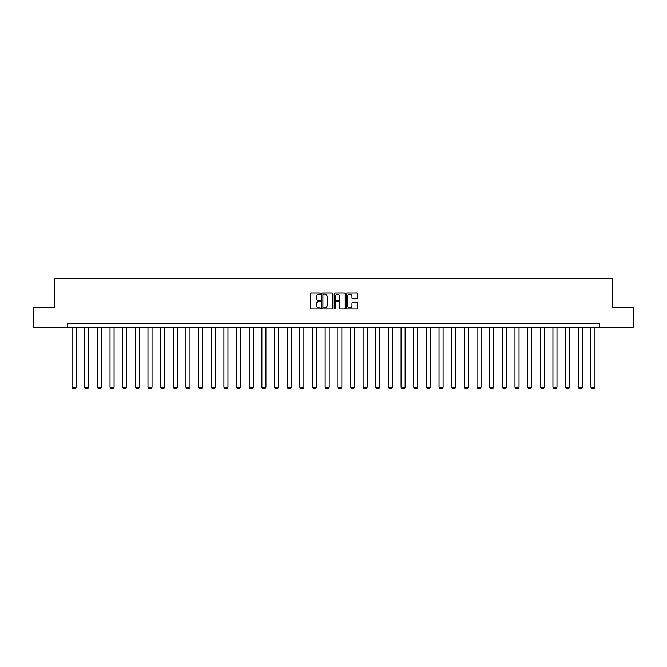 <?xml version="1.0" encoding="UTF-8"?>
<svg xmlns="http://www.w3.org/2000/svg" width="667" height="667" viewBox="0 0 667 667"><rect width="100%" height="100%" fill="white"/><g stroke="black" fill="none" stroke-linecap="round" stroke-linejoin="round"><path stroke-width="1" d="M320.519 293.638A0.559 0.559 0 0 0 319.96 293.08L311.506 293.08A0.8 0.8 0 0 0 310.705 293.88L310.705 308.212A0.8 0.8 0 0 0 311.506 309.004L319.96 309.004A0.559 0.559 0 0 0 320.519 308.446A0.559 0.559 0 0 0 319.96 307.887L318.868 307.887A2.551 2.551 0 0 1 316.325 305.344L316.325 304.152A2.551 2.551 0 0 1 318.868 301.601L319.96 301.601A0.559 0.559 0 0 0 320.519 301.042A0.559 0.559 0 0 0 319.96 300.483L318.868 300.483A2.551 2.551 0 0 1 316.325 297.941L316.325 296.74A2.551 2.551 0 0 1 318.868 294.197L319.96 294.197A0.559 0.559 0 0 0 320.519 293.638M356.77 298.691A0.8 0.8 0 0 0 357.57 297.899L357.57 293.88A0.8 0.8 0 0 0 356.77 293.08L347.374 293.08A0.8 0.8 0 0 0 346.582 293.88L346.582 308.212A0.8 0.8 0 0 0 347.374 309.004L356.77 309.004A0.8 0.8 0 0 0 357.57 308.212L357.57 303.352A0.8 0.8 0 0 0 356.77 302.56L352.751 302.56A0.8 0.8 0 0 0 351.951 303.352L351.951 305.761A2.126 2.126 0 0 1 349.825 307.887A2.126 2.126 0 0 1 347.69 305.761L347.69 296.323A2.126 2.126 0 0 1 349.825 294.197A2.126 2.126 0 0 1 351.951 296.323L351.951 297.899A0.8 0.8 0 0 0 352.751 298.691L356.77 298.691M67.217 327.405L33.35 327.405L33.35 307.128L54.561 307.128L54.561 278.731L612.439 278.731L612.439 307.128L633.65 307.128L633.65 327.405L599.783 327.405L599.783 323.353L67.217 323.353L67.217 327.405L599.783 327.405M332.8 293.88A0.8 0.8 0 0 0 332.008 293.08L322.611 293.08A0.8 0.8 0 0 0 321.811 293.88L321.811 308.212A0.8 0.8 0 0 0 322.611 309.004L332.008 309.004A0.8 0.8 0 0 0 332.8 308.212L332.8 293.88M334.992 293.08L344.389 293.08A0.8 0.8 0 0 1 345.189 293.88L345.189 308.212A0.8 0.8 0 0 1 344.389 309.004L340.37 309.004A0.8 0.8 0 0 1 339.57 308.212L339.57 302.393A0.8 0.8 0 0 0 338.778 301.601L336.11 301.601A0.8 0.8 0 0 0 335.309 302.393L335.309 308.446A0.559 0.559 0 0 1 334.751 309.004A0.559 0.559 0 0 1 334.2 308.446L334.2 293.88A0.8 0.8 0 0 1 334.992 293.08M323.487 294.197A0.559 0.559 0 0 0 322.928 294.756L322.928 307.337A0.559 0.559 0 0 0 323.487 307.887L324.646 307.887A2.551 2.551 0 0 0 327.189 305.344L327.189 296.74A2.551 2.551 0 0 0 324.646 294.197L323.487 294.197M339.57 296.365A2.126 2.126 0 0 0 337.444 294.239A2.126 2.126 0 0 0 335.309 296.365L335.309 299.691A0.8 0.8 0 0 0 336.11 300.483L338.778 300.483A0.8 0.8 0 0 0 339.57 299.691L339.57 296.365M76.105 327.405L76.105 387.21L72.044 387.21L72.044 327.405M76.105 387.21L75.496 388.269L72.653 388.269L72.044 387.21M88.753 327.405L88.753 387.21L84.701 387.21L84.701 327.405M88.753 387.21L88.144 388.269L85.309 388.269L84.701 387.21M101.409 327.405L101.409 387.21L97.357 387.21L97.357 327.405M101.409 387.21L100.8 388.269L97.966 388.269L97.357 387.21M114.065 327.405L114.065 387.21L110.013 387.21L110.013 327.405M114.065 387.21L113.457 388.269L110.622 388.269L110.013 387.21M126.722 327.405L126.722 387.21L122.661 387.21L122.661 327.405M126.722 387.21L126.113 388.269L123.27 388.269L122.661 387.21M139.378 327.405L139.378 387.21L135.318 387.21L135.318 327.405M139.378 387.21L138.769 388.269L135.926 388.269L135.318 387.21M152.034 327.405L152.034 387.21L147.974 387.21L147.974 327.405M152.034 387.21L151.426 388.269L148.583 388.269L147.974 387.21M164.682 327.405L164.682 387.21L160.63 387.21L160.63 327.405M164.682 387.21L164.074 388.269L161.239 388.269L160.63 387.21M177.339 327.405L177.339 387.21L173.287 387.21L173.287 327.405M177.339 387.21L176.73 388.269L173.895 388.269L173.287 387.21M189.995 327.405L189.995 387.21L185.943 387.21L185.943 327.405M189.995 387.21L189.386 388.269L186.552 388.269L185.943 387.21M202.651 327.405L202.651 387.21L198.591 387.21L198.591 327.405M202.651 387.21L202.043 388.269L199.2 388.269L198.591 387.21M215.308 327.405L215.308 387.21L211.247 387.21L211.247 327.405M215.308 387.21L214.699 388.269L211.856 388.269L211.247 387.21M227.964 327.405L227.964 387.21L223.904 387.21L223.904 327.405M227.964 387.21L227.355 388.269L224.512 388.269L223.904 387.21M240.612 327.405L240.612 387.21L236.56 387.21L236.56 327.405M240.612 387.21L240.003 388.269L237.169 388.269L236.56 387.21M253.268 327.405L253.268 387.21L249.216 387.21L249.216 327.405M253.268 387.21L252.66 388.269L249.825 388.269L249.216 387.21M265.925 327.405L265.925 387.21L261.873 387.21L261.873 327.405M265.925 387.21L265.316 388.269L262.481 388.269L261.873 387.21M278.581 327.405L278.581 387.21L274.521 387.21L274.521 327.405M278.581 387.21L277.972 388.269L275.129 388.269L274.521 387.21M291.237 327.405L291.237 387.21L287.177 387.21L287.177 327.405M291.237 387.21L290.629 388.269L287.785 388.269L287.177 387.21M303.894 327.405L303.894 387.21L299.833 387.21L299.833 327.405M303.894 387.21L303.285 388.269L300.442 388.269L299.833 387.21M316.542 327.405L316.542 387.21L312.49 387.21L312.49 327.405M316.542 387.21L315.941 388.269L313.098 388.269L312.49 387.21M329.198 327.405L329.198 387.21L325.146 387.21L325.146 327.405M329.198 387.21L328.589 388.269L325.754 388.269L325.146 387.21M341.854 327.405L341.854 387.21L337.802 387.21L337.802 327.405M341.854 387.21L341.246 388.269L338.411 388.269L337.802 387.21M354.51 327.405L354.51 387.21L350.458 387.21L350.458 327.405M354.51 387.21L353.902 388.269L351.059 388.269L350.458 387.21M367.167 327.405L367.167 387.21L363.106 387.21L363.106 327.405M367.167 387.21L366.558 388.269L363.715 388.269L363.106 387.21M379.823 327.405L379.823 387.21L375.763 387.21L375.763 327.405M379.823 387.21L379.215 388.269L376.371 388.269L375.763 387.21M392.479 327.405L392.479 387.21L388.419 387.21L388.419 327.405M392.479 387.21L391.871 388.269L389.028 388.269L388.419 387.21M405.127 327.405L405.127 387.21L401.075 387.21L401.075 327.405M405.127 387.21L404.519 388.269L401.684 388.269L401.075 387.21M417.784 327.405L417.784 387.21L413.732 387.21L413.732 327.405M417.784 387.21L417.175 388.269L414.34 388.269L413.732 387.21M430.44 327.405L430.44 387.21L426.388 387.21L426.388 327.405M430.44 387.21L429.831 388.269L426.997 388.269L426.388 387.21M443.096 327.405L443.096 387.21L439.036 387.21L439.036 327.405M443.096 387.21L442.488 388.269L439.645 388.269L439.036 387.21M455.753 327.405L455.753 387.21L451.692 387.21L451.692 327.405M455.753 387.21L455.144 388.269L452.301 388.269L451.692 387.21M468.409 327.405L468.409 387.21L464.349 387.21L464.349 327.405M468.409 387.21L467.8 388.269L464.957 388.269L464.349 387.21M481.057 327.405L481.057 387.21L477.005 387.21L477.005 327.405M481.057 387.21L480.448 388.269L477.614 388.269L477.005 387.21M493.713 327.405L493.713 387.21L489.661 387.21L489.661 327.405M493.713 387.21L493.105 388.269L490.27 388.269L489.661 387.21M506.37 327.405L506.37 387.21L502.318 387.21L502.318 327.405M506.37 387.21L505.761 388.269L502.926 388.269L502.318 387.21M519.026 327.405L519.026 387.21L514.966 387.21L514.966 327.405M519.026 387.21L518.417 388.269L515.574 388.269L514.966 387.21M531.682 327.405L531.682 387.21L527.622 387.21L527.622 327.405M531.682 387.21L531.074 388.269L528.231 388.269L527.622 387.21M544.339 327.405L544.339 387.21L540.278 387.21L540.278 327.405M544.339 387.21L543.73 388.269L540.887 388.269L540.278 387.21M556.987 327.405L556.987 387.21L552.935 387.21L552.935 327.405M556.987 387.21L556.378 388.269L553.543 388.269L552.935 387.21M569.643 327.405L569.643 387.21L565.591 387.21L565.591 327.405M569.643 387.21L569.034 388.269L566.2 388.269L565.591 387.21M582.299 327.405L582.299 387.21L578.247 387.21L578.247 327.405M582.299 387.21L581.691 388.269L578.856 388.269L578.247 387.21M594.956 327.405L594.956 387.21L590.895 387.21L590.895 327.405M594.956 387.21L594.347 388.269L591.504 388.269L590.895 387.21"/></g></svg>
